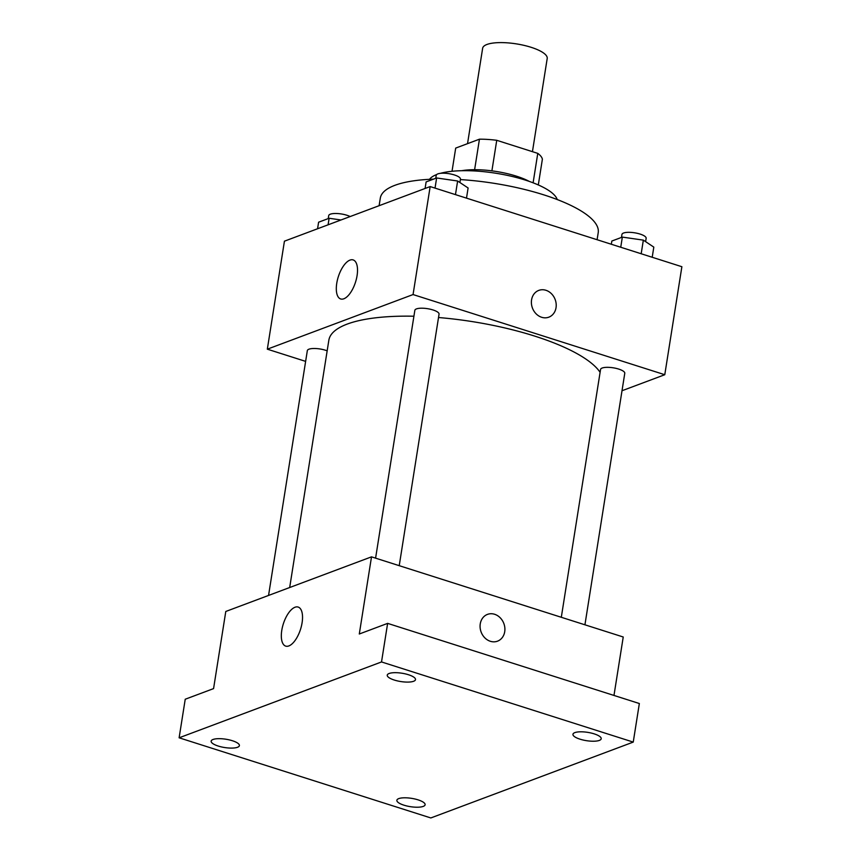 <?xml version="1.0" encoding="UTF-8"?>
<svg xmlns="http://www.w3.org/2000/svg" width="861" height="861" viewBox="0 0 861 861"><rect width="100%" height="100%" fill="white"/><g stroke="black" fill="none" stroke-linecap="round" stroke-linejoin="round"><path stroke-width="1.29" d="M532.442 151.665L547.209 58.483A32.686 9.6 -171 0 0 516.428 43.889A32.686 9.6 -171 0 0 482.644 48.259L467.534 143.658M452.025 171.285L455.695 148.092L479.448 139.191A43.9 12.893 -171 0 1 496.743 140.3L537.77 153.366A43.9 12.893 -171 0 1 542.376 159.231L538.308 184.954M461.668 170.715A44.944 13.206 9 0 1 529.321 181.423M474.615 169.703L479.448 139.191M533.11 182.812L537.77 153.366M491.9 170.855L496.743 140.3M429.51 179.325A65.371 19.211 9 0 1 436.699 174.535M440.358 173.341A65.371 19.211 9 0 1 509.529 175.848A65.371 19.211 9 0 1 557.228 199.548M379.109 205.693L380.314 198.116A110.316 32.417 9 0 1 433.492 179.153M460.377 179.594A110.316 32.417 9 0 1 598.223 232.631L597.093 239.713M305.623 361.372L267.33 349.179L284.431 241.177L430.166 186.568L681.88 266.716L664.778 374.718L622.008 390.743M600.106 372.318A138.912 40.822 -171 0 0 438.529 317.526M413.915 316.224A138.912 40.822 -171 0 0 328.848 340.213L289.683 587.525M267.33 349.179L413.054 294.559L664.778 374.718M399.224 565.677L439.056 314.147A12.258 3.605 -171 0 0 427.519 308.679A12.258 3.605 -171 0 0 414.851 310.315L375.59 558.154M584.931 624.806L624.774 373.287A12.258 3.605 -171 0 0 613.226 367.808A12.258 3.605 -171 0 0 600.558 369.444L561.307 617.283M268.557 595.435L307.334 350.61A12.258 3.605 9 0 1 325.512 350.255A12.258 3.605 9 0 1 327.169 350.836M413.054 294.559L430.166 186.568M336.759 283.247A20.492 9.019 107.7 0 1 353.128 259.914A20.492 9.019 107.7 0 1 355.507 282.182A20.492 9.019 107.7 0 1 340.698 298.971A20.492 9.019 107.7 0 1 336.759 283.247M538.782 290.394A14.303 12.129 -110.5 0 1 545.939 290.286A14.303 12.129 -110.5 0 1 556.131 303.589A14.303 12.129 -110.5 0 1 548.823 317.171A14.303 12.129 -110.5 0 1 532.442 308.044A14.303 12.129 -110.5 0 1 538.782 290.394A14.303 12.129 -110.5 0 1 545.939 290.286A14.303 12.129 -110.5 0 1 556.131 303.589A14.303 12.129 -110.5 0 1 548.812 317.171M179.12 737.802L381.52 661.948L633.244 742.096L430.834 817.95L179.12 737.802L185.233 699.229L213.571 688.606L225.786 611.471L371.511 556.852L623.235 637L613.979 695.44M633.244 742.096L639.346 703.523L387.633 623.375L381.52 661.948M371.511 556.852L359.295 633.997L387.633 623.375M281.773 630.392A20.492 9.019 107.7 0 1 298.143 607.059A20.492 9.019 107.7 0 1 300.521 629.326A20.492 9.019 107.7 0 1 285.712 646.116A20.492 9.019 107.7 0 1 281.773 630.392M487.466 614.399A14.303 12.129 -110.5 0 1 494.623 614.28A14.303 12.129 -110.5 0 1 504.815 627.594A14.303 12.129 -110.5 0 1 497.507 641.176A14.303 12.129 -110.5 0 1 481.127 632.039A14.303 12.129 -110.5 0 1 487.466 614.388A14.303 12.129 -110.5 0 1 494.623 614.28A14.303 12.129 -110.5 0 1 504.815 627.594A14.303 12.129 -110.5 0 1 497.497 641.176M413.603 681.277A14.303 4.197 9 0 1 397.384 680.89A14.303 4.197 9 0 1 387.246 675.153A14.303 4.197 9 0 1 389.14 673.485A14.303 4.197 9 0 1 405.359 673.883A14.303 4.197 9 0 1 415.497 679.62A14.303 4.197 9 0 1 413.603 681.277M237.518 747.273A14.303 4.197 9 0 1 221.299 746.885A14.303 4.197 9 0 1 211.16 741.138A14.303 4.197 9 0 1 213.044 739.481A14.303 4.197 9 0 1 229.263 739.879A14.303 4.197 9 0 1 239.401 745.615A14.303 4.197 9 0 1 237.518 747.273M423.225 806.402A14.303 4.197 9 0 1 407.005 806.014A14.303 4.197 9 0 1 396.867 800.278A14.303 4.197 9 0 1 398.751 798.61A14.303 4.197 9 0 1 414.97 799.008A14.303 4.197 9 0 1 425.119 804.744A14.303 4.197 9 0 1 423.225 806.402M599.321 740.417A14.303 4.197 9 0 1 583.101 740.019A14.303 4.197 9 0 1 572.952 734.282A14.303 4.197 9 0 1 574.847 732.625A14.303 4.197 9 0 1 591.066 733.012A14.303 4.197 9 0 1 601.204 738.749A14.303 4.197 9 0 1 599.321 740.417M317.569 228.757L318.602 222.203L329.128 218.263L340.999 219.975M328.084 224.818L329.128 218.263M350.147 216.552A12.258 3.605 -171 0 0 336.974 213.517A12.258 3.605 -171 0 0 328.708 215.605L328.245 218.597M425.086 188.462L426.12 181.908L436.635 177.969L457.632 181.004L468.104 187.989L466.501 198.138M455.469 194.618L457.632 181.004M435.031 188.118L436.635 177.969M459.903 182.521L460.441 179.153A12.258 3.605 -171 0 0 448.904 173.674A12.258 3.605 -171 0 0 436.226 175.31L435.752 178.302M611.321 244.244L611.837 241.037L622.352 237.098L643.339 240.133L653.811 247.118L652.207 257.267M641.187 253.758L643.339 240.133M620.738 247.247L622.352 237.098M645.621 241.65L646.148 238.282A12.258 3.605 -171 0 0 634.611 232.804A12.258 3.605 -171 0 0 621.943 234.45L621.47 237.432"/></g></svg>
